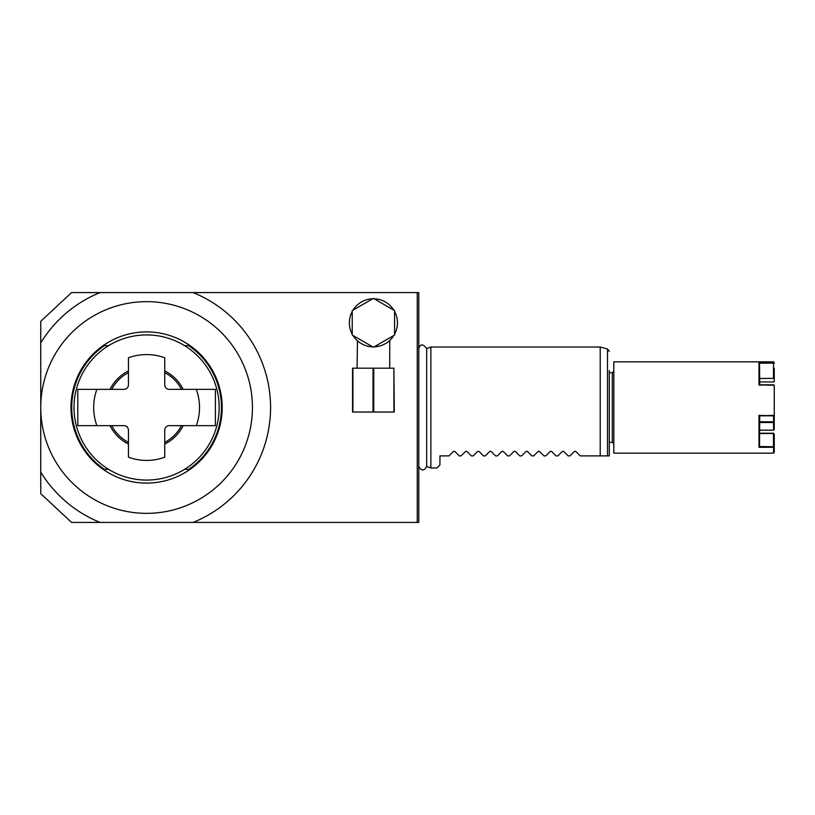 <?xml version="1.0" encoding="UTF-8"?>
<svg xmlns="http://www.w3.org/2000/svg" width="815" height="815" viewBox="0 0 815 815"><rect width="100%" height="100%" fill="white"/><g stroke="black" fill="none" stroke-linecap="round" stroke-linejoin="round"><path stroke-width="1.22" d="M609.284 351.306L607.491 348.973L607.491 455.891L600.217 455.891L609.284 455.891L609.284 442.28L612.309 442.28L612.309 372.72L613.817 371.212M612.309 372.72L609.284 372.72L609.284 370.509L609.284 455.891M607.491 348.973L600.217 347.017L600.217 455.891L580.249 455.891L575.757 451.388L580.249 455.891M575.757 451.388L574.473 451.388L575.757 451.388L574.473 451.388L569.97 455.891L568.157 455.891L563.654 451.388L562.37 451.388L563.654 451.388L562.37 451.388L557.878 455.891L562.37 451.388M557.878 455.891L556.064 455.891L551.561 451.388L550.278 451.388L551.561 451.388L550.278 451.388L545.775 455.891L550.278 451.388M545.775 455.891L543.962 455.891L539.469 451.388L538.185 451.388L539.469 451.388L538.185 451.388L533.682 455.891L538.185 451.388M533.682 455.891L531.869 455.891L527.366 451.388L526.082 451.388L527.366 451.388L526.082 451.388L521.59 455.891L526.082 451.388M521.59 455.891L519.766 455.891L515.274 451.388L513.99 451.388L515.274 451.388L513.99 451.388L509.487 455.891L513.99 451.388M509.487 455.891L507.674 455.891L503.171 451.388L501.887 451.388L503.171 451.388L501.887 451.388L497.395 455.891L501.887 451.388M497.395 455.891L495.581 455.891L491.078 451.388L489.795 451.388L491.078 451.388L489.795 451.388L485.292 455.891L489.795 451.388M485.292 455.891L483.478 455.891L478.986 451.388L477.702 451.388L478.986 451.388L477.702 451.388L473.199 455.891L477.702 451.388M473.199 455.891L471.386 455.891L466.883 451.388L465.599 451.388L466.883 451.388L465.599 451.388L461.107 455.891L465.599 451.388M461.107 455.891L459.283 455.891L454.79 451.388L453.507 451.388L454.79 451.388L453.507 451.388L449.004 455.891L453.507 451.388M449.004 455.891L439.937 455.891L439.937 464.957L436.911 467.983L430.86 467.983L430.86 347.017L426.673 348.545L426.673 466.455C424.014 471.152 421.375 471.131 418.778 466.404L418.778 348.596A4.533 4.533 0 0 1 418.767 348.586M600.217 347.017L430.86 347.017M569.97 455.891L574.473 451.388M563.654 451.388L568.157 455.891M551.561 451.388L556.064 455.891M539.469 451.388L543.962 455.891M527.366 451.388L531.869 455.891M515.274 451.388L519.766 455.891M503.171 451.388L507.674 455.891M491.078 451.388L495.581 455.891M478.986 451.388L483.478 455.891M466.883 451.388L471.386 455.891M454.79 451.388L459.283 455.891M430.86 467.983L426.673 466.455M418.767 292.585L418.767 522.415L100.041 522.415A123.992 123.992 0 0 1 40.75 472.079L40.75 321.314L71.557 292.585L418.767 292.585M40.75 472.079L40.75 493.686L71.557 522.415L100.041 522.415M417.249 522.415L417.249 292.585M252.436 407.5A105.848 105.848 0 0 0 146.598 301.652A105.848 105.848 0 0 0 40.75 407.5A105.848 105.848 0 0 0 146.598 513.348A105.848 105.848 0 0 0 252.436 407.5M146.598 331.899A75.601 75.601 0 0 0 70.987 407.5A75.601 75.601 0 0 0 146.598 483.101A75.601 75.601 0 0 0 222.2 407.5A75.601 75.601 0 0 0 146.598 331.899M184.587 345.652L188.754 345.652A74.848 74.848 0 0 1 188.754 469.348L184.587 469.348M108.609 345.652L104.432 345.652A74.848 74.848 0 0 0 104.432 469.348L108.609 469.348M146.598 480.076A72.576 72.576 0 0 1 74.012 407.5A72.576 72.576 0 0 1 146.598 334.924A72.576 72.576 0 0 1 219.174 407.5A72.576 72.576 0 0 1 146.598 480.076M128.454 370.927A40.821 40.821 0 0 0 110.025 389.356M110.025 425.644A40.821 40.821 0 0 0 128.454 444.073M164.742 370.927A40.821 40.821 0 0 1 183.161 389.356M183.161 425.644A40.821 40.821 0 0 1 164.742 444.073M164.742 372.628A39.314 39.314 0 0 1 181.47 389.356M181.47 425.644A39.314 39.314 0 0 1 164.742 442.372M111.716 425.644A39.314 39.314 0 0 0 128.454 442.372M128.454 372.628A39.314 39.314 0 0 0 111.716 389.356M128.454 430.177L128.454 457.215A52.924 52.924 0 0 0 164.742 457.215L164.742 430.177A4.533 4.533 0 0 1 169.275 425.644L196.313 425.644A52.924 52.924 0 0 0 196.313 389.356L169.275 389.356A4.533 4.533 0 0 1 164.742 384.823L164.742 357.785A52.924 52.924 0 0 0 128.454 357.785L128.454 384.823A4.533 4.533 0 0 1 123.911 389.356L96.883 389.356A52.924 52.924 0 0 0 96.883 425.644L123.911 425.644A4.533 4.533 0 0 1 128.454 430.177M96.883 425.644L77.792 425.644L77.792 389.356L96.883 389.356M196.313 389.356L215.394 389.356L215.394 425.644L196.313 425.644M100.041 292.585A123.992 123.992 0 0 0 40.75 342.921L40.75 361.911M40.75 366.77L40.75 409.527M40.75 418.044L40.75 440.039M372.404 346.844L371.436 346.782M360.24 342.942L358.671 341.821M358.508 341.699L357.51 340.864M357.49 340.843L357.072 368.186M352.946 335.454A24.043 24.043 0 0 0 372.689 346.854M352.233 311.432A24.043 24.043 0 0 0 352.233 334.221M372.689 298.789A24.043 24.043 0 0 0 352.946 310.189M386.534 342.962L388.144 341.821M388.297 341.699L389.295 340.864L388.297 341.699M389.733 368.186L389.733 340.466M387.808 342.076L387.227 342.494M379.403 346.11L374.401 346.844M393.859 310.189A24.043 24.043 0 0 0 374.116 298.789M394.572 334.221A24.043 24.043 0 0 0 394.572 311.432M374.116 346.854A24.043 24.043 0 0 0 393.859 335.454M352.233 335.047L373.402 347.272L394.572 335.047L394.572 310.607L373.402 298.382L352.233 310.607L352.233 335.047M393.91 368.186L394.266 412.033L352.538 412.033L352.538 368.186L393.91 368.186L393.91 412.033M352.895 368.186L352.895 412.033M373.046 368.186L373.046 412.033M373.759 368.186L373.759 412.033M759.529 384.894L774.25 385.271L774.25 415.171L773.496 415.813L758.979 415.365L758.979 447.292L759.529 446.538L774.25 446.732L774.25 452.406L773.496 453.16L613.817 453.16L613.817 361.84L773.496 361.84L773.496 363.154L759.529 363.154L758.979 362.522L758.979 385.088L773.496 384.894M773.496 453.16L773.659 446.956M759.733 430.106L773.659 430.167L774.25 429.352L774.25 421.966L773.496 422.516L759.733 422.516M773.496 422.516L773.659 430.167M759.733 415.823L759.529 446.538M759.529 415.813L774.046 415.365L773.496 415.813L773.649 422.18M773.496 446.538L773.496 433.498L759.733 433.498M774.25 415.171L774.25 421.966M774.25 446.732L774.25 434.059L773.496 433.498M773.496 433.295L759.733 433.295M774.25 377.987L774.25 381.573L773.496 381.94L759.733 381.94M774.25 368.268L774.25 378.354L759.733 378.486M773.496 378.486L773.496 363.154M759.733 384.812L759.529 363.154M773.496 361.84L774.25 362.594L774.25 363.225L773.659 362.746M193.145 522.415A123.992 123.992 0 0 0 193.145 292.585M758.979 447.292L773.496 447.292M773.496 421.773L759.733 421.773M773.496 362.522L758.979 362.522M418.778 348.596C420.306 343.726 422.934 343.706 426.673 348.545M612.309 442.28L613.817 443.788M759.733 430.188L773.567 430.188M773.506 415.823L759.427 415.823M773.567 433.234L759.733 433.234M759.254 384.812L773.567 384.812"/></g></svg>
